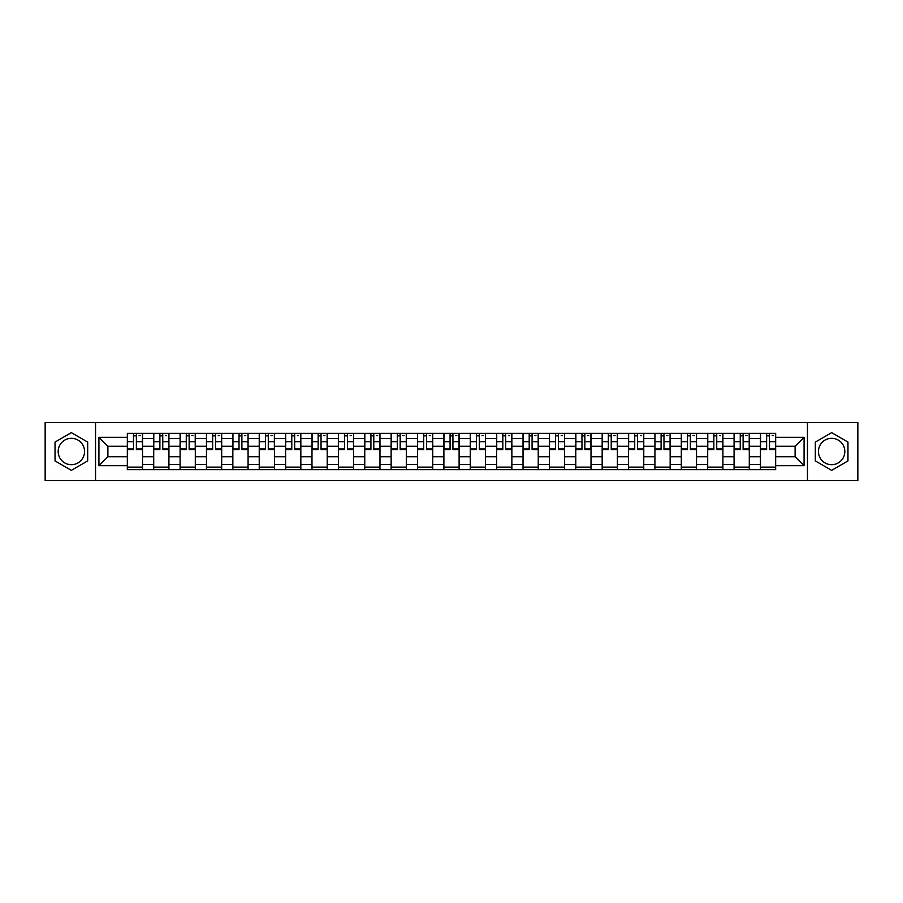 <?xml version="1.0" encoding="UTF-8"?>
<svg xmlns="http://www.w3.org/2000/svg" width="903" height="903" viewBox="0 0 903 903"><rect width="100%" height="100%" fill="white"/><g stroke="black" fill="none" stroke-linecap="round" stroke-linejoin="round"><path stroke-width="1.35" d="M71.36 464.695A13.195 13.195 0 0 1 58.176 451.5A13.195 13.195 0 0 1 71.36 438.305A13.195 13.195 0 0 1 84.555 451.5A13.195 13.195 0 0 1 71.36 464.695M831.64 464.695A13.195 13.195 0 0 1 818.445 451.5A13.195 13.195 0 0 1 831.64 438.305A13.195 13.195 0 0 1 844.824 451.5A13.195 13.195 0 0 1 831.64 464.695M807.463 480.498L857.85 480.498L857.85 422.502L45.15 422.502L45.15 480.498L807.463 480.498L807.463 422.502M153.713 469.673L153.713 438.474L142.55 438.474L142.55 469.673M142.55 438.474L142.55 433.327M153.713 438.474L153.713 433.327M168.929 433.327L168.929 469.673M180.092 469.673L180.092 433.327M195.308 433.327L195.308 469.673M206.471 469.673L206.471 433.327M221.686 433.327L221.686 469.673M232.85 469.673L232.85 433.327M248.077 433.327L248.077 469.673M259.229 469.673L259.229 433.327M274.456 433.327L274.456 469.673M285.608 469.673L285.608 433.327M300.834 433.327L300.834 469.673M311.986 469.673L311.986 433.327M327.213 433.327L327.213 469.673M338.377 469.673L338.377 433.327M353.592 433.327L353.592 469.673M364.756 469.673L364.756 433.327M379.971 433.327L379.971 469.673M391.134 469.673L391.134 433.327M406.35 433.327L406.35 469.673M417.513 469.673L417.513 433.327M432.729 433.327L432.729 469.673M443.892 469.673L443.892 433.327M459.108 433.327L459.108 469.673M470.271 469.673L470.271 433.327M485.487 433.327L485.487 469.673M496.65 469.673L496.65 433.327M511.866 433.327L511.866 469.673M523.029 469.673L523.029 433.327M538.244 433.327L538.244 469.673M549.408 469.673L549.408 433.327M564.623 433.327L564.623 469.673M575.787 469.673L575.787 433.327M591.014 433.327L591.014 469.673M602.166 469.673L602.166 433.327M617.392 433.327L617.392 469.673M628.544 469.673L628.544 433.327M643.771 433.327L643.771 469.673M654.923 469.673L654.923 433.327M670.15 433.327L670.15 469.673M681.313 469.673L681.313 433.327M696.529 433.327L696.529 469.673M707.692 469.673L707.692 433.327M722.908 433.327L722.908 469.673M734.071 469.673L734.071 433.327M749.287 433.327L749.287 469.673M760.45 469.673L760.45 433.327M760.45 456.737L749.287 456.737M734.071 456.737L722.908 456.737M707.692 456.737L696.529 456.737M681.313 456.737L670.15 456.737M654.923 456.737L643.771 456.737M628.544 456.737L617.392 456.737M602.166 456.737L591.014 456.737M575.787 456.737L564.623 456.737M549.408 456.737L538.244 456.737M523.029 456.737L511.866 456.737M496.65 456.737L485.487 456.737M470.271 456.737L459.108 456.737M443.892 456.737L432.729 456.737M417.513 456.737L406.35 456.737M391.134 456.737L379.971 456.737M364.756 456.737L353.592 456.737M338.377 456.737L327.213 456.737M311.986 456.737L300.834 456.737M285.608 456.737L274.456 456.737M259.229 456.737L248.077 456.737M232.85 456.737L221.686 456.737M206.471 456.737L195.308 456.737M180.092 456.737L168.929 456.737M153.713 456.737L142.55 456.737M760.45 446.263L749.287 446.263M734.071 446.263L722.908 446.263M707.692 446.263L696.529 446.263M681.313 446.263L670.15 446.263M654.923 446.263L643.771 446.263M628.544 446.263L617.392 446.263M602.166 446.263L591.014 446.263M575.787 446.263L564.623 446.263M549.408 446.263L538.244 446.263M523.029 446.263L511.866 446.263M496.65 446.263L485.487 446.263M470.271 446.263L459.108 446.263M443.892 446.263L432.729 446.263M417.513 446.263L406.35 446.263M391.134 446.263L379.971 446.263M364.756 446.263L353.592 446.263M338.377 446.263L327.213 446.263M311.986 446.263L300.834 446.263M285.608 446.263L274.456 446.263M259.229 446.263L248.077 446.263M232.85 446.263L221.686 446.263M206.471 446.263L195.308 446.263M180.092 446.263L168.929 446.263M153.713 446.263L142.55 446.263M107.886 456.737L127.334 456.737L127.334 446.263L107.886 446.263L107.886 456.737L98.924 465.7L98.924 437.3L127.334 437.3L127.334 446.263M775.666 446.263L775.666 456.737L795.114 456.737L795.114 446.263L775.666 446.263L775.666 433.327L127.334 433.327L127.334 437.3M775.666 437.3L804.076 437.3L804.076 465.7L775.666 465.7L775.666 456.737M127.334 456.737L127.334 469.673L775.666 469.673L775.666 465.7M127.334 465.7L98.924 465.7M95.537 480.498L95.537 422.502M87.681 442.075L71.36 432.661L55.038 442.075L55.038 460.925L71.36 470.339L87.681 460.925L87.681 442.075M847.962 442.075L831.64 432.661L815.319 442.075L815.319 460.925L831.64 470.339L847.962 460.925L847.962 442.075M142.55 467.144L127.334 467.144M133.509 435.856L136.376 435.856M168.929 467.144L153.713 467.144M159.887 435.856L162.754 435.856M195.308 467.144L180.092 467.144M186.266 435.856L189.145 435.856M221.686 467.144L206.471 467.144M212.645 435.856L215.524 435.856M248.077 467.144L232.85 467.144M239.024 435.856L241.902 435.856M274.456 467.144L259.229 467.144M265.403 435.856L268.281 435.856M300.834 467.144L285.608 467.144M291.782 435.856L294.66 435.856M327.213 467.144L311.986 467.144M318.161 435.856L321.039 435.856M353.592 467.144L338.377 467.144M344.54 435.856L347.418 435.856M379.971 467.144L364.756 467.144M370.919 435.856L373.797 435.856M406.35 467.144L391.134 467.144M397.309 435.856L400.176 435.856M432.729 467.144L417.513 467.144M423.688 435.856L426.555 435.856M459.108 467.144L443.892 467.144M450.066 435.856L452.934 435.856M485.487 467.144L470.271 467.144M476.445 435.856L479.312 435.856M511.866 467.144L496.65 467.144M502.824 435.856L505.691 435.856M538.244 467.144L523.029 467.144M529.203 435.856L532.081 435.856M564.623 467.144L549.408 467.144M555.582 435.856L558.46 435.856M591.014 467.144L575.787 467.144M581.961 435.856L584.839 435.856M617.392 467.144L602.166 467.144M608.34 435.856L611.218 435.856M643.771 467.144L628.544 467.144M634.719 435.856L637.597 435.856M670.15 467.144L654.923 467.144M661.098 435.856L663.976 435.856M696.529 467.144L681.313 467.144M687.476 435.856L690.355 435.856M722.908 467.144L707.692 467.144M713.855 435.856L716.734 435.856M749.287 467.144L734.071 467.144M740.246 435.856L743.113 435.856M775.666 467.144L760.45 467.144M766.624 435.856L769.491 435.856M98.924 437.3L107.886 446.263M795.114 456.737L804.076 465.7M795.114 446.263L804.076 437.3M136.376 449.559L136.376 433.485L142.471 433.485L142.471 449.559L136.376 449.559M133.509 435.686L136.376 435.686M139.085 435.686L140.27 435.686M138.836 433.485L127.413 433.485L127.413 449.559L133.509 449.559L133.509 433.485L131.048 433.485M162.754 449.559L162.754 433.485L168.85 433.485L168.85 449.559L162.754 449.559M159.887 435.686L162.754 435.686M165.463 435.686L166.649 435.686M165.215 433.485L153.792 433.485L153.792 449.559L159.887 449.559L159.887 433.485L157.438 433.485M189.145 449.559L189.145 433.485L195.229 433.485L195.229 449.559L189.145 449.559M186.266 435.686L189.145 435.686M191.842 435.686L193.028 435.686M191.594 433.485L180.182 433.485L180.182 449.559L186.266 449.559L186.266 433.485L183.817 433.485M215.524 449.559L215.524 433.485L221.607 433.485L221.607 449.559L215.524 449.559M212.645 435.686L215.524 435.686M218.221 435.686L219.406 435.686M217.973 433.485L206.561 433.485L206.561 449.559L212.645 449.559L212.645 433.485L210.196 433.485M241.902 449.559L241.902 433.485L247.986 433.485L247.986 449.559L241.902 449.559M239.024 435.686L241.902 435.686M244.6 435.686L245.785 435.686M244.352 433.485L232.94 433.485L232.94 449.559L239.024 449.559L239.024 433.485L236.575 433.485M268.281 449.559L268.281 433.485L274.365 433.485L274.365 449.559L268.281 449.559M265.403 435.686L268.281 435.686M270.979 435.686L272.164 435.686M270.731 433.485L259.319 433.485L259.319 449.559L265.403 449.559L265.403 433.485L262.954 433.485M294.66 449.559L294.66 433.485L300.744 433.485L300.744 449.559L294.66 449.559M291.782 435.686L294.66 435.686M297.369 435.686L298.543 435.686M297.11 433.485L285.698 433.485L285.698 449.559L291.782 449.559L291.782 433.485L289.332 433.485M321.039 449.559L321.039 433.485L327.123 433.485L327.123 449.559L321.039 449.559M318.161 435.686L321.039 435.686M323.748 435.686L324.933 435.686M323.488 433.485L312.077 433.485L312.077 449.559L318.161 449.559L318.161 433.485L315.711 433.485M347.418 449.559L347.418 433.485L353.502 433.485L353.502 449.559L347.418 449.559M344.54 435.686L347.418 435.686M350.127 435.686L351.312 435.686M349.867 433.485L338.456 433.485L338.456 449.559L344.54 449.559L344.54 433.485L342.09 433.485M373.797 449.559L373.797 433.485L379.881 433.485L379.881 449.559L373.797 449.559M370.919 435.686L373.797 435.686M376.506 435.686L377.691 435.686M376.246 433.485L364.835 433.485L364.835 449.559L370.919 449.559L370.919 433.485L368.469 433.485M400.176 449.559L400.176 433.485L406.271 433.485L406.271 449.559L400.176 449.559M397.309 435.686L400.176 435.686M402.885 435.686L404.07 435.686M402.625 433.485L391.213 433.485L391.213 449.559L397.309 449.559L397.309 433.485L394.848 433.485M426.555 449.559L426.555 433.485L432.65 433.485L432.65 449.559L426.555 449.559M423.688 435.686L426.555 435.686M429.264 435.686L430.449 435.686M429.004 433.485L417.592 433.485L417.592 449.559L423.688 449.559L423.688 433.485L421.227 433.485M452.934 449.559L452.934 433.485L459.029 433.485L459.029 449.559L452.934 449.559M450.066 435.686L452.934 435.686M455.643 435.686L456.828 435.686M455.394 433.485L443.971 433.485L443.971 449.559L450.066 449.559L450.066 433.485L447.606 433.485M479.312 449.559L479.312 433.485L485.408 433.485L485.408 449.559L479.312 449.559M476.445 435.686L479.312 435.686M482.021 435.686L483.207 435.686M481.773 433.485L470.35 433.485L470.35 449.559L476.445 449.559L476.445 433.485L473.996 433.485M505.691 449.559L505.691 433.485L511.787 433.485L511.787 449.559L505.691 449.559M502.824 435.686L505.691 435.686M508.4 435.686L509.585 435.686M508.152 433.485L496.729 433.485L496.729 449.559L502.824 449.559L502.824 433.485L500.375 433.485M532.081 449.559L532.081 433.485L538.165 433.485L538.165 449.559L532.081 449.559M529.203 435.686L532.081 435.686M534.779 435.686L535.964 435.686M534.531 433.485L523.119 433.485L523.119 449.559L529.203 449.559L529.203 433.485L526.754 433.485M558.46 449.559L558.46 433.485L564.544 433.485L564.544 449.559L558.46 449.559M555.582 435.686L558.46 435.686M561.158 435.686L562.343 435.686M560.91 433.485L549.498 433.485L549.498 449.559L555.582 449.559L555.582 433.485L553.133 433.485M584.839 449.559L584.839 433.485L590.923 433.485L590.923 449.559L584.839 449.559M581.961 435.686L584.839 435.686M587.537 435.686L588.722 435.686M587.289 433.485L575.877 433.485L575.877 449.559L581.961 449.559L581.961 433.485L579.512 433.485M611.218 449.559L611.218 433.485L617.302 433.485L617.302 449.559L611.218 449.559M608.34 435.686L611.218 435.686M613.927 435.686L615.101 435.686M613.668 433.485L602.256 433.485L602.256 449.559L608.34 449.559L608.34 433.485L605.89 433.485M637.597 449.559L637.597 433.485L643.681 433.485L643.681 449.559L637.597 449.559M634.719 435.686L637.597 435.686M640.306 435.686L641.48 435.686M640.046 433.485L628.635 433.485L628.635 449.559L634.719 449.559L634.719 433.485L632.269 433.485M663.976 449.559L663.976 433.485L670.06 433.485L670.06 449.559L663.976 449.559M661.098 435.686L663.976 435.686M666.685 435.686L667.87 435.686M666.425 433.485L655.014 433.485L655.014 449.559L661.098 449.559L661.098 433.485L658.648 433.485M690.355 449.559L690.355 433.485L696.439 433.485L696.439 449.559L690.355 449.559M687.476 435.686L690.355 435.686M693.064 435.686L694.249 435.686M692.804 433.485L681.393 433.485L681.393 449.559L687.476 449.559L687.476 433.485L685.027 433.485M716.734 449.559L716.734 433.485L722.818 433.485L722.818 449.559L716.734 449.559M713.855 435.686L716.734 435.686M719.443 435.686L720.628 435.686M719.183 433.485L707.771 433.485L707.771 449.559L713.855 449.559L713.855 433.485L711.406 433.485M743.113 449.559L743.113 433.485L749.208 433.485L749.208 449.559L743.113 449.559M740.246 435.686L743.113 435.686M745.822 435.686L747.007 435.686M745.562 433.485L734.15 433.485L734.15 449.559L740.246 449.559L740.246 433.485L737.785 433.485M769.491 449.559L769.491 433.485L775.587 433.485L775.587 449.559L769.491 449.559M766.624 435.686L769.491 435.686M772.2 435.686L773.386 435.686M771.952 433.485L760.529 433.485L760.529 449.559L766.624 449.559L766.624 433.485L764.164 433.485M734.071 438.474L722.908 438.474M707.692 438.474L696.529 438.474M681.313 438.474L670.15 438.474M654.923 438.474L643.771 438.474M628.544 438.474L617.392 438.474M602.166 438.474L591.014 438.474M575.787 438.474L564.623 438.474M549.408 438.474L538.244 438.474M523.029 438.474L511.866 438.474M496.65 438.474L485.487 438.474M470.271 438.474L459.108 438.474M443.892 438.474L432.729 438.474M417.513 438.474L406.35 438.474M391.134 438.474L379.971 438.474M364.756 438.474L353.592 438.474M338.377 438.474L327.213 438.474M311.986 438.474L300.834 438.474M285.608 438.474L274.456 438.474M259.229 438.474L248.077 438.474M232.85 438.474L221.686 438.474M206.471 438.474L195.308 438.474M180.092 438.474L168.929 438.474M760.45 438.474L749.287 438.474M734.071 464.526L722.908 464.526M707.692 464.526L696.529 464.526M681.313 464.526L670.15 464.526M654.923 464.526L643.771 464.526M628.544 464.526L617.392 464.526M602.166 464.526L591.014 464.526M575.787 464.526L564.623 464.526M549.408 464.526L538.244 464.526M523.029 464.526L511.866 464.526M496.65 464.526L485.487 464.526M470.271 464.526L459.108 464.526M443.892 464.526L432.729 464.526M417.513 464.526L406.35 464.526M391.134 464.526L379.971 464.526M364.756 464.526L353.592 464.526M338.377 464.526L327.213 464.526M311.986 464.526L300.834 464.526M285.608 464.526L274.456 464.526M259.229 464.526L248.077 464.526M232.85 464.526L221.686 464.526M206.471 464.526L195.308 464.526M180.092 464.526L168.929 464.526M153.713 464.526L142.55 464.526M760.45 464.526L749.287 464.526M136.376 448.972L142.471 448.972M136.376 441.702L142.471 441.702M127.413 448.972L133.509 448.972M127.413 441.702L133.509 441.702M162.754 448.972L168.85 448.972M162.754 441.702L168.85 441.702M153.792 448.972L159.887 448.972M153.792 441.702L159.887 441.702M189.145 448.972L195.229 448.972M189.145 441.702L195.229 441.702M180.182 448.972L186.266 448.972M180.182 441.702L186.266 441.702M215.524 448.972L221.607 448.972M215.524 441.702L221.607 441.702M206.561 448.972L212.645 448.972M206.561 441.702L212.645 441.702M241.902 448.972L247.986 448.972M241.902 441.702L247.986 441.702M232.94 448.972L239.024 448.972M232.94 441.702L239.024 441.702M268.281 448.972L274.365 448.972M268.281 441.702L274.365 441.702M259.319 448.972L265.403 448.972M259.319 441.702L265.403 441.702M294.66 448.972L300.744 448.972M294.66 441.702L300.744 441.702M285.698 448.972L291.782 448.972M285.698 441.702L291.782 441.702M321.039 448.972L327.123 448.972M321.039 441.702L327.123 441.702M312.077 448.972L318.161 448.972M312.077 441.702L318.161 441.702M347.418 448.972L353.502 448.972M347.418 441.702L353.502 441.702M338.456 448.972L344.54 448.972M338.456 441.702L344.54 441.702M373.797 448.972L379.881 448.972M373.797 441.702L379.881 441.702M364.835 448.972L370.919 448.972M364.835 441.702L370.919 441.702M400.176 448.972L406.271 448.972M400.176 441.702L406.271 441.702M391.213 448.972L397.309 448.972M391.213 441.702L397.309 441.702M426.555 448.972L432.65 448.972M426.555 441.702L432.65 441.702M417.592 448.972L423.688 448.972M417.592 441.702L423.688 441.702M452.934 448.972L459.029 448.972M452.934 441.702L459.029 441.702M443.971 448.972L450.066 448.972M443.971 441.702L450.066 441.702M479.312 448.972L485.408 448.972M479.312 441.702L485.408 441.702M470.35 448.972L476.445 448.972M470.35 441.702L476.445 441.702M505.691 448.972L511.787 448.972M505.691 441.702L511.787 441.702M496.729 448.972L502.824 448.972M496.729 441.702L502.824 441.702M532.081 448.972L538.165 448.972M532.081 441.702L538.165 441.702M523.119 448.972L529.203 448.972M523.119 441.702L529.203 441.702M558.46 448.972L564.544 448.972M558.46 441.702L564.544 441.702M549.498 448.972L555.582 448.972M549.498 441.702L555.582 441.702M584.839 448.972L590.923 448.972M584.839 441.702L590.923 441.702M575.877 448.972L581.961 448.972M575.877 441.702L581.961 441.702M611.218 448.972L617.302 448.972M611.218 441.702L617.302 441.702M602.256 448.972L608.34 448.972M602.256 441.702L608.34 441.702M637.597 448.972L643.681 448.972M637.597 441.702L643.681 441.702M628.635 448.972L634.719 448.972M628.635 441.702L634.719 441.702M663.976 448.972L670.06 448.972M663.976 441.702L670.06 441.702M655.014 448.972L661.098 448.972M655.014 441.702L661.098 441.702M690.355 448.972L696.439 448.972M690.355 441.702L696.439 441.702M681.393 448.972L687.476 448.972M681.393 441.702L687.476 441.702M716.734 448.972L722.818 448.972M716.734 441.702L722.818 441.702M707.771 448.972L713.855 448.972M707.771 441.702L713.855 441.702M743.113 448.972L749.208 448.972M743.113 441.702L749.208 441.702M734.15 448.972L740.246 448.972M734.15 441.702L740.246 441.702M769.491 448.972L775.587 448.972M769.491 441.702L775.587 441.702M760.529 448.972L766.624 448.972M760.529 441.702L766.624 441.702"/></g></svg>
